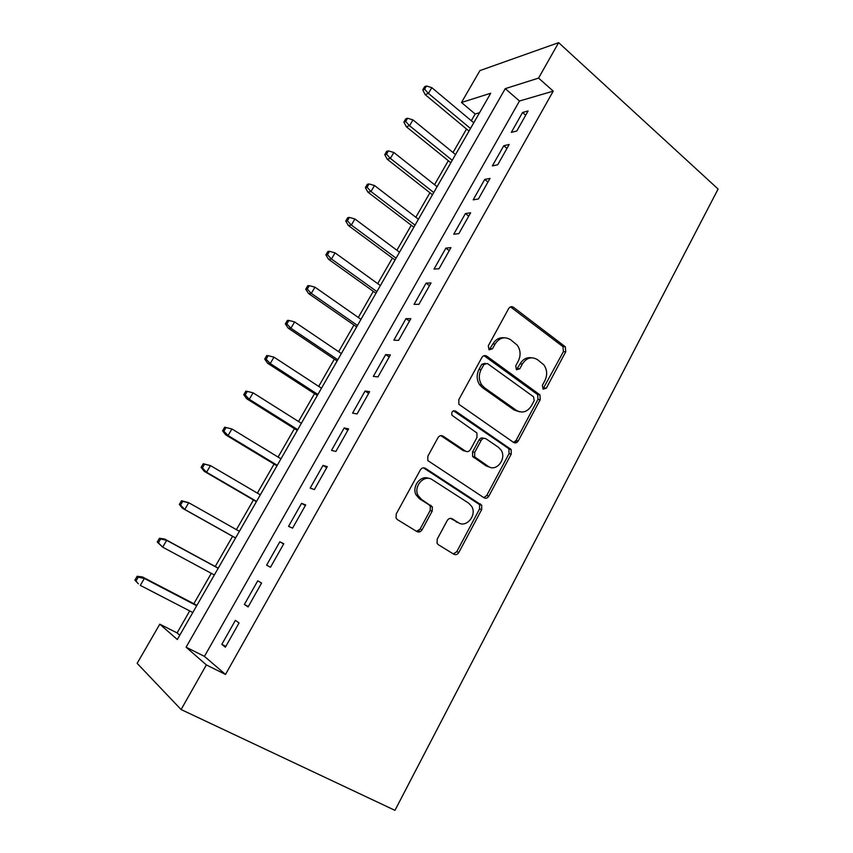 <?xml version="1.0" encoding="UTF-8"?>
<svg xmlns="http://www.w3.org/2000/svg" width="853" height="853" viewBox="0 0 853 853"><rect width="100%" height="100%" fill="white"/><g stroke="black" fill="none" stroke-linecap="round" stroke-linejoin="round"><path stroke-width="1.28" d="M543.073 389.16L546.336 388.19L565.731 351.777L565.304 346.766L513.506 307.315C511.619 306.174 510.009 306.59 508.676 308.562L488.3 345.785L489.036 349.783L492.469 348.834L495.113 343.994C499.421 337.607 504.603 336.199 510.659 339.75L517.27 345.198C520.618 350.114 520.97 355.392 518.315 361.022L515.724 365.82L516.438 369.744L519.776 368.784L522.367 363.996C526.568 357.674 531.622 356.234 537.507 359.678L543.83 364.839C547.178 369.669 547.541 374.904 544.918 380.555L542.391 385.3L543.073 389.16M542.956 389.075L563.396 351.649L562.969 346.659L510.489 306.877M489.142 349.847L492.927 343.898L495.113 343.994M516.417 369.733L520.117 363.836L522.367 363.996M437.226 539.128L437.067 543.297L438.346 544.726L453.86 554.247C455.822 555.154 457.485 554.557 458.85 552.445L481.678 509.582L481.71 505.221L425.466 468.35C423.44 467.337 421.713 467.881 420.294 469.992L396.261 513.89L396.048 518.016L397.434 519.626L416.914 531.579C418.951 532.528 420.668 531.931 422.086 529.798L432.194 511.107L432.332 506.863L421.574 499.463L418.109 495.561C413.012 486.391 424.304 473.895 432.311 479.727L468.702 503.163L471.709 506.426C477.158 515.148 466.324 528.306 458.285 522.622L452.261 518.816C450.277 517.867 448.603 518.443 447.217 520.554L437.226 539.128M206.362 664.924L181.103 709.547L394.96 810.35L718.109 189.046L558.64 42.65L538.574 78.092L505.253 88.648L186.093 647.192L206.362 664.924L225.512 674.435L553.234 91.132L538.574 78.092M513.506 442.387C515.383 443.389 516.971 442.878 518.283 440.873L540.216 399.684L539.949 394.875L486.796 356.17C484.867 355.061 483.224 355.52 481.86 357.535L458.797 399.662L458.871 404.29L513.506 442.387M511.235 454.084L488.865 496.105C487.521 498.163 485.901 498.706 483.982 497.757L427.769 460.556L427.854 456.195L437.973 437.706C439.37 435.616 441.076 435.105 443.08 436.139L465.482 451.13C467.444 452.143 469.107 451.621 470.461 449.563L476.966 437.525L476.902 432.961L452.015 415.304C451.301 411.871 452.474 410.453 455.523 411.05L511.128 449.51L511.235 454.084L509.038 453.647L486.711 495.518L488.865 496.105M516.779 131.01L528.103 110.965L522.569 112.489L511.31 132.396L516.779 131.01M497.725 164.778L509.188 144.466L503.76 145.746L492.362 165.908L497.725 164.778M478.416 198.984L490.027 178.405L484.717 179.429L473.17 199.847L478.416 198.984M458.85 233.637L470.621 212.792L465.418 213.549L453.721 234.244L458.85 233.637M439.028 268.748L450.949 247.626L445.874 248.116L434.028 269.079L439.028 268.748M418.94 304.318L431.032 282.919L426.073 283.143L414.068 304.372L418.94 304.318M398.586 340.379L410.837 318.691L406.007 318.627L393.841 340.144L398.586 340.379M516.886 442.408L515.404 441.385M377.964 376.919L390.375 354.933L385.673 354.581L373.347 376.386L377.964 376.919M357.055 413.95L369.626 391.676L365.073 391.026L352.577 413.129L357.055 413.95M335.858 451.493L348.61 428.91L344.185 427.961L331.518 450.352L335.858 451.493M314.373 489.558L327.296 466.655L323.02 465.386L310.183 488.097L314.373 489.558M292.59 528.146L305.694 504.923L301.567 503.334L288.549 526.354L292.59 528.146M270.497 567.266L283.793 543.724L279.816 541.804L266.616 565.144L270.497 567.266M248.106 606.941L261.583 583.068L257.755 580.808L244.374 604.468L248.106 606.941M420.305 531.6L418.727 530.63M553.234 91.132L519.488 101.017L204.443 656.373L225.512 674.435M235.396 620.355L221.823 644.356L225.384 647.182L239.053 622.967L235.396 620.355M479.535 112.724L475.153 114.014L471.293 120.731M466.516 129.038L453.028 152.516M448.326 160.705L434.55 184.696M429.912 192.767L415.837 217.27M411.274 225.213L396.89 250.249M392.401 258.075L377.719 283.633M373.294 291.331L358.292 317.455M353.942 325.014L338.62 351.692M334.355 359.124L318.702 386.377M314.512 393.67L298.529 421.499M294.424 428.643L278.089 457.08M274.069 464.075L257.382 493.119M253.448 499.975L236.409 529.638M232.57 536.324L215.233 566.499M211.299 573.344L193.844 603.732M189.718 610.919L177.093 632.905L179.78 635.208M181.103 709.547L137.141 663.346L159.788 624.183L177.317 639.515L490.71 93.244L461.484 102.488L479.94 70.586L558.64 42.65M177.093 632.905L159.788 624.183M475.153 114.014L461.484 102.488M519.488 101.017L505.253 88.648M204.443 656.373L186.093 647.192M522.569 112.489L525.704 115.208M503.76 145.746L506.949 148.422M484.717 179.429L487.959 182.073M465.418 213.549L468.713 216.15M445.874 248.116L449.222 250.686M426.073 283.143L429.475 285.659M406.007 318.627L409.472 321.101M385.673 354.581L389.192 357.012M365.073 391.026L368.645 393.404M344.185 427.961L347.832 430.296M323.02 465.386L326.72 467.679M301.567 503.334L305.331 505.573M279.816 541.804L283.644 543.99M244.374 604.468L248.308 606.568M221.823 644.356L225.832 646.393M531.302 357.78C526.632 357.162 522.91 359.177 520.117 363.836M504.027 337.788C499.368 337.308 495.668 339.345 492.927 343.898M513.591 442.44L516.054 440.468L537.944 399.407L537.667 394.619L484.046 355.69M534.202 400.633L533.509 396.762L487.383 363.495L483.939 364.466L481.124 369.605C478.554 374.904 478.725 379.969 481.636 384.81L484.536 387.795L516.332 410.304C522.303 413.588 527.367 412.042 531.515 405.676L534.202 400.633M485.154 363.282L481.774 364.295L483.939 364.466M519.413 411.764L514.114 409.994L482.371 387.561L479.482 384.575C476.582 379.745 476.411 374.702 478.97 369.424L481.774 364.295M483.8 497.64L486.711 495.518M465.567 451.184L463.382 450.693L440.83 435.616M453.497 410.783L508.015 448.134L510.211 448.561M488.215 466.346C496.382 472.434 507.098 458.53 500.967 449.915L498.429 447.271L486.071 438.847C484.152 437.824 482.51 438.335 481.167 440.383L474.684 452.399L474.705 456.888L488.215 466.346L486.061 465.855L489.867 467.199M483.79 438.357C481.902 437.461 480.314 437.994 479.023 439.977L481.167 440.383M486.061 465.855L472.583 456.43L472.562 451.951L479.023 439.977M509.038 453.647L508.921 449.083L508.015 448.134M459.117 523.081L450.48 518.347M428.824 478.437C420.732 474.631 411.466 486.594 416.115 494.964L419.569 498.856L421.574 499.463M416.52 531.334L420.081 529.095L430.168 510.467L430.307 506.234L429.048 504.827L419.569 498.856M453.327 553.917L456.771 551.688L479.546 508.964L479.578 504.613L423.451 467.839L425.466 468.35M426.511 86.004L424.655 86.675L422.779 89.874L424.623 89.213L426.511 86.004L431.821 87.656L428.441 93.425L425.114 94.587L468.99 131.095M424.623 89.213L428.441 93.425L470.493 128.483M431.821 87.656L473.756 122.8M425.114 94.587L422.779 89.874M407.585 118.247L405.783 118.823L403.885 122.054L405.687 121.489L407.585 118.247L412.959 119.878L409.536 125.711L406.273 126.713L450.842 162.731M405.687 121.489L409.536 125.711L452.229 160.311M412.959 119.878L455.534 154.553M406.273 126.713L403.885 122.054M388.424 150.885L386.665 151.365L384.746 154.649L386.505 154.169L388.424 150.885L393.851 152.495L390.386 158.413L387.209 159.234L432.46 194.772M386.505 154.169L390.386 158.413L433.75 192.533M393.851 152.495L437.088 186.7M387.209 159.234L384.746 154.649M369.029 183.939L367.312 184.323L365.372 187.639L367.078 187.265L369.029 183.939L374.499 185.527L370.991 191.52L367.91 192.17L413.865 227.197M367.078 187.265L370.991 191.52L415.038 225.149M374.499 185.527L418.418 219.242M367.91 192.17L365.372 187.639M349.378 217.419L347.715 217.696L345.742 221.066L347.406 220.788L349.378 217.419L354.901 218.976L351.351 225.043L348.355 225.512L395.035 260.016M347.406 220.788L351.351 225.043L396.091 258.171M354.901 218.976L399.513 252.2M348.355 225.512L345.742 221.066M329.482 251.315L327.872 251.496L325.867 254.908L327.477 254.738L329.482 251.315L335.058 252.861L331.465 259.003L328.554 259.291L375.96 293.251M327.477 254.738L331.465 259.003L376.909 291.609M335.058 252.861L380.374 285.563M328.554 259.291L325.867 254.908M309.33 285.659L307.762 285.734L305.737 289.188L307.293 289.114L309.33 285.659L314.96 287.173L311.313 293.4L308.498 293.496L356.661 326.902M307.293 289.114L311.313 293.4L357.482 325.462M314.96 287.173L361 319.342M308.498 293.496L305.737 289.188M288.911 320.44L287.397 320.419L285.35 323.905L286.853 323.948L288.911 320.44L294.605 321.933L290.905 328.234L288.186 328.149L337.106 360.979M286.853 323.948L290.905 328.234L337.809 359.753M294.605 321.933L341.371 353.547M288.186 328.149L285.35 323.905M268.226 355.68L266.776 355.541L264.697 359.081L266.147 359.23L268.226 355.68L273.973 357.151L270.241 363.538L267.618 363.239L317.316 395.483M266.147 359.23L270.241 363.538L317.892 394.481M273.973 357.151L321.496 388.2M267.618 363.239L264.697 359.081M247.274 391.388L245.877 391.132L243.766 394.715L245.163 394.982L247.274 391.388L253.085 392.828L249.289 399.3L246.773 398.799L297.26 430.434M245.163 394.982L249.289 399.3L297.708 429.656M253.085 392.828L301.365 423.291M246.773 398.799L243.766 394.715M419.26 531.984L417.778 531.131M224.702 427.193L222.569 430.818L223.902 431.202L226.045 427.556L224.702 427.193L231.909 428.974L228.071 435.531L225.65 434.827L276.958 465.823M223.902 431.202L228.071 435.531L277.268 465.28M226.045 427.556L231.909 428.974L280.968 458.829M225.65 434.827L222.569 430.818M203.249 463.723L201.084 467.412L202.364 467.902L204.528 464.213L203.249 463.723L210.456 465.599L206.565 472.242L204.251 471.325L256.39 501.681M202.364 467.902L206.565 472.242L256.561 501.372M204.528 464.213L210.456 465.599L260.314 494.836M204.251 471.325L201.084 467.412M181.508 500.754L179.311 504.486L180.527 505.104L182.723 501.361L181.508 500.754L188.716 502.716L184.77 509.454L182.574 508.313L235.545 537.998M180.527 505.104L184.77 509.454L235.588 537.934M182.723 501.361L188.716 502.716L239.384 531.312M182.574 508.313L179.311 504.486M159.468 538.275L157.251 542.05L158.402 542.796L160.631 539.011L159.468 538.275L164.576 539.011L166.676 540.333L162.688 547.157L214.338 574.975M158.402 542.796L162.688 547.157L157.251 542.05M160.631 539.011L166.676 540.333L218.187 568.269M164.576 539.011L218.261 568.141M137.141 576.308L134.891 580.136L135.968 581.01L138.229 577.172L137.141 576.308L142.355 576.905L144.349 578.462L140.297 585.382L192.799 612.518M135.968 581.01L138.325 583.783L134.891 580.136M138.229 577.172L144.349 578.462L196.702 605.726M142.355 576.905L196.926 605.331M544.054 387.944L546.336 388.19M490.294 348.717L492.469 348.834M517.547 368.603L519.776 368.784M511.278 307.325L513.506 307.315M562.447 346.158L564.771 346.265M563.396 351.649L565.731 351.777M484.632 356.032L486.796 356.17M536.953 393.915L539.224 394.171M537.944 399.407L540.216 399.684M516.054 440.468L518.283 440.873M478.97 369.424L481.124 369.605M482.371 387.561L484.536 387.795M514.114 409.994L516.332 410.304M441.022 435.744L443.08 436.139M463.382 450.693L465.482 451.13M453.572 410.762L455.523 411.05M472.562 451.951L474.684 452.399M473.628 457.539L475.75 458.008M450.768 518.347L452.261 518.816M456.195 521.951L458.285 522.622M429.048 504.827L431.074 505.456M430.168 510.467L432.194 511.107M420.081 529.095L422.086 529.798M478.49 503.451L480.623 504.059M479.546 508.964L481.678 509.582M456.771 551.688L458.85 552.445M562.969 346.659L565.304 346.766M537.667 394.619L539.949 394.875M479.482 384.575L481.636 384.81M472.583 456.43L474.705 456.888M508.921 449.083L511.128 449.51M416.115 494.964L418.109 495.561M430.307 506.234L432.332 506.863M479.578 504.613L481.71 505.221"/></g></svg>
